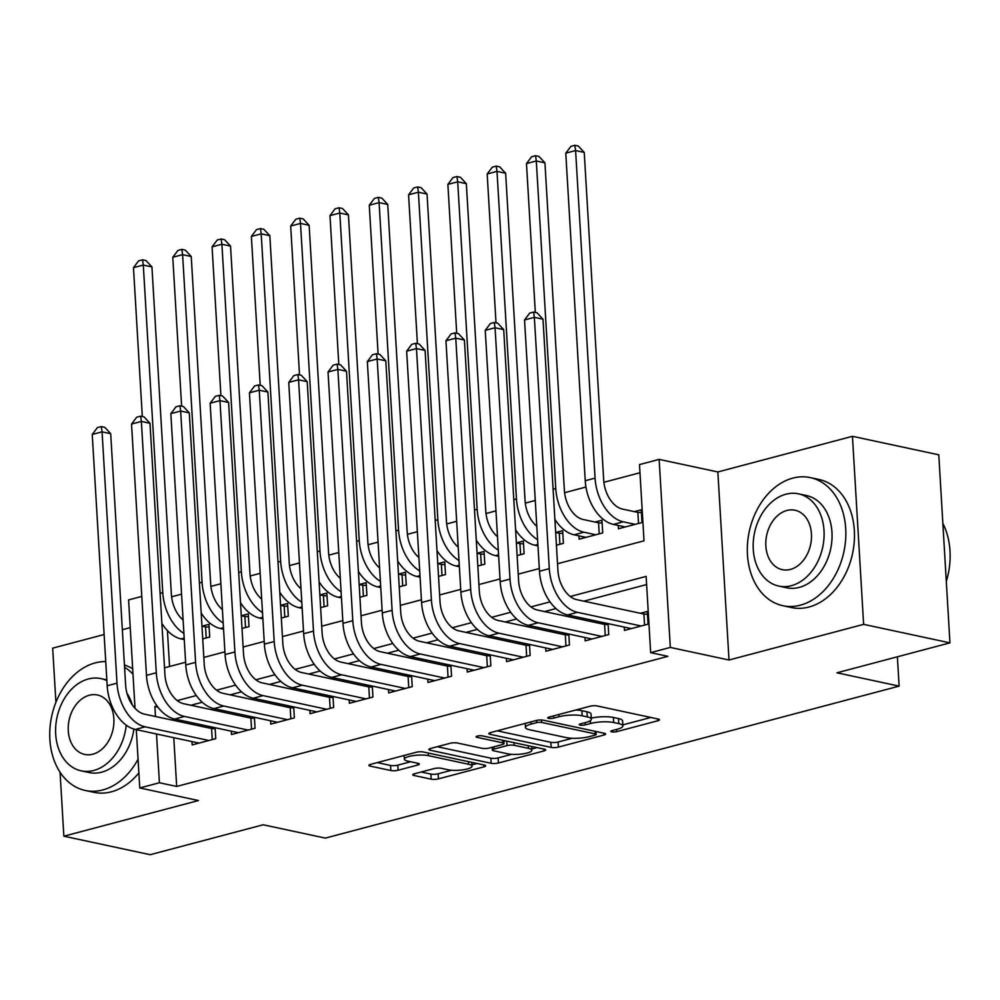 <?xml version="1.0" encoding="UTF-8"?>
<svg xmlns="http://www.w3.org/2000/svg" width="1000" height="1000" viewBox="0 0 1000 1000"><rect width="100%" height="100%" fill="white"/><g stroke="black" fill="none" stroke-linecap="round" stroke-linejoin="round"><path stroke-width="1.5" d="M611.675 731.85A3.6 0.85 176.6 0 0 616.75 731.65L657.738 720.788A5.15 1.212 176.6 0 0 659.475 719.762A5.15 1.212 176.6 0 0 658.2 719.05L597.188 705.962A5.15 1.212 176.6 0 0 589.938 706.263L548.95 717.113A3.6 0.85 176.6 0 0 547.725 717.837A3.6 0.85 176.6 0 0 548.625 718.337A3.6 0.85 176.6 0 0 553.7 718.138L559 716.725A16.462 3.9 176.6 0 1 582.188 715.788L587.275 716.875A16.462 3.9 176.6 0 1 591.362 719.163A16.462 3.9 176.6 0 1 585.775 722.475L580.475 723.875A3.6 0.85 176.6 0 0 579.25 724.6A3.6 0.85 176.6 0 0 580.15 725.1A3.6 0.85 176.6 0 0 585.225 724.887L590.525 723.487A16.462 3.9 176.6 0 1 613.713 722.537L618.8 723.637A16.462 3.9 176.6 0 1 622.888 725.925A16.462 3.9 176.6 0 1 617.3 729.225L612 730.638A3.6 0.85 176.6 0 0 610.775 731.35A3.6 0.85 176.6 0 0 611.675 731.85M414.538 773.763A5.15 1.212 176.6 0 0 412.788 774.788A5.15 1.212 176.6 0 0 414.062 775.5L431.188 779.175A5.15 1.212 176.6 0 0 438.425 778.875L483.95 766.825A5.15 1.212 176.6 0 0 485.688 765.788A5.15 1.212 176.6 0 0 484.412 765.075L423.4 752A5.15 1.212 176.6 0 0 416.15 752.288L370.637 764.35A5.15 1.212 176.6 0 0 368.888 765.375A5.15 1.212 176.6 0 0 370.163 766.1L390.85 770.525A5.15 1.212 176.6 0 0 398.088 770.238L417.575 765.075A5.15 1.212 176.6 0 0 419.312 764.038A5.15 1.212 176.6 0 0 418.038 763.325L407.788 761.125A13.762 3.262 176.6 0 1 404.375 759.212A13.762 3.262 176.6 0 1 413.175 755.625A13.762 3.262 176.6 0 1 428.425 755.662L468.587 764.275A13.762 3.262 176.6 0 1 472.013 766.188A13.762 3.262 176.6 0 1 463.212 769.775A13.762 3.262 176.6 0 1 447.95 769.737L441.262 768.3A5.15 1.212 176.6 0 0 434.012 768.6L414.538 773.763M173.775 737.688L176.675 786.45L159.412 782.75L139.762 787.962L136.3 729.65M949.95 642.862L863.625 624.362L852.45 436.312L938.787 454.825L949.95 642.862L836.963 672.8L899.125 686.125L325.35 838.1L263.188 824.775L150.2 854.7L63.863 836.2L198.463 800.537L139.762 787.962M852.45 436.312L717.85 471.962L729.013 660.013L863.625 624.362M729.013 660.013L670.312 647.425L650.662 652.638L646.137 576.4L570.262 596.5M176.675 786.45L667.925 656.338L650.662 652.638M551.15 747.4A5.15 1.212 176.6 0 0 558.4 747.1L603.913 735.05A5.15 1.212 176.6 0 0 605.662 734.013A5.15 1.212 176.6 0 0 604.388 733.3L543.375 720.212A5.15 1.212 176.6 0 0 536.125 720.512L490.6 732.575A5.15 1.212 176.6 0 0 488.862 733.6A5.15 1.212 176.6 0 0 490.138 734.325L551.15 747.4L550.85 742.312A5.15 1.212 176.6 0 0 558.1 742.025L572.25 738.275M543.938 750.938L498.413 762.987A5.15 1.212 176.6 0 1 491.163 763.288L430.15 750.212A5.15 1.212 176.6 0 1 428.875 749.488A5.15 1.212 176.6 0 1 430.625 748.462L450.1 743.3A5.15 1.212 176.6 0 1 457.35 743L482.088 748.312A5.15 1.212 176.6 0 0 489.338 748.012L502.262 744.587A5.15 1.212 176.6 0 0 504.012 743.562A5.15 1.212 176.6 0 0 502.725 742.837L476.975 737.325A3.6 0.85 176.6 0 1 476.075 736.812A3.6 0.85 176.6 0 1 478.375 735.875A3.6 0.85 176.6 0 1 482.375 735.888L544.4 749.188A5.15 1.212 176.6 0 1 545.675 749.9A5.15 1.212 176.6 0 1 543.938 750.938L543.825 749.062M104.125 634.525L52.688 648.15L55.912 702.325M60.062 772.237L63.863 836.2M202.725 638.888L209.713 637.038L208.962 624.325L202.087 626.15M242.025 628.475L249.013 626.625L248.263 613.913L241.388 615.737M281.325 618.062L288.312 616.213L287.562 603.513L280.688 605.325M320.737 607.625L327.612 605.8L326.863 593.1L319.988 594.925M359.925 597.25L366.912 595.388L366.163 582.688L359.288 584.513M399.225 586.838L406.213 584.987L405.462 572.275L398.587 574.1M438.525 576.425L445.513 574.575L444.762 561.862L437.887 563.688M477.825 566.013L484.812 564.163L484.062 551.462L477.188 553.275M517.125 555.612L524.113 553.75L523.362 541.05L516.487 542.875M556.425 545.2L563.413 543.35L562.663 530.638L555.788 532.463M578.938 535.837L579.138 539.188L602.712 532.938L601.962 520.225L595.087 522.05M624.275 627.075L624.475 630.425L648.05 624.175L647.3 611.462L640.425 613.288M584.975 637.487L585.175 640.825L608.75 634.587L608.1 623.612M545.675 647.9L545.875 651.237L569.45 644.987L568.8 634.025M506.375 658.312L506.575 661.65L530.15 655.4L529.5 644.438M467.075 668.725L467.275 672.062L490.85 665.812L490.2 654.837M427.775 679.125L427.975 682.463L451.55 676.225L450.9 665.25M388.475 689.538L388.675 692.875L412.25 686.625L411.6 675.662M349.175 699.95L349.375 703.288L372.95 697.038L372.3 686.075M309.875 710.362L310.075 713.7L333.65 707.45L333 696.475M270.575 720.763L270.775 724.1L294.35 717.862L293.7 706.888M231.275 731.175L231.475 734.513L255.05 728.263L254.4 717.3M646.612 584.55L583.862 601.163M555.95 608.562L544.562 611.575M516.65 618.975L505.262 621.987M477.35 629.375L465.962 632.4M438.05 639.788L426.662 642.8M398.75 650.2L387.362 653.213M359.45 660.612L348.062 663.625M320.15 671.012L308.762 674.038M280.85 681.425L269.462 684.438M241.55 691.838L230.162 694.85M202.25 702.25L190.863 705.263M172.638 718.5L172.738 720.212M604.425 622.825L601.125 623.7M565.125 633.237L561.825 634.113M525.825 643.65L522.525 644.513M486.525 654.05L483.225 654.925M447.225 664.463L443.925 665.337M407.925 674.875L404.625 675.75M368.625 685.288L365.325 686.15M329.325 695.688L326.025 696.562M290.025 706.1L286.725 706.975M250.725 716.513L247.425 717.387M211.425 726.925L208.125 727.8M215.1 727.712L215.75 738.675L192.175 744.925L191.975 741.587M639.975 472.738L603.9 482.287M585.95 487.038L564.6 492.7M535.262 500.475L525.3 503.113M495.962 510.875L486 513.525M456.662 521.287L446.7 523.925M417.362 531.7L407.4 534.338M378.062 542.112L368.1 544.75M338.762 552.513L328.8 555.163M299.462 562.925L289.5 565.562M260.163 573.337L250.2 575.975M220.863 583.75L210.9 586.388M181.562 594.15L171.6 596.8M167.413 630.575L169.55 666.5M618.237 525.438L618.438 528.775L642.013 522.525L641.263 509.825L634.388 511.637M899.125 686.125L897.387 656.787M130.238 627.612L122.35 629.7M135.025 708.312L128.588 599.913L141.788 596.413M557.525 563.737L644.013 540.825L639.487 464.588L659.137 459.387L670.312 647.425M717.85 471.962L659.137 459.387M157.025 705.95L154.887 706.513L155.475 716.513M156.512 733.988L159.412 782.75M550.025 601.862L530.962 606.9M510.725 612.263L491.662 617.312M471.425 622.675L452.362 627.725M432.125 633.088L413.062 638.138M392.825 643.5L373.762 648.55M353.525 653.9L334.462 658.95M314.225 664.312L295.163 669.362M274.925 674.725L255.863 679.775M235.625 685.138L216.562 690.188M196.325 695.537L177.262 700.588M164.525 667.825L185.613 662.237M203.825 657.412L224.913 651.838M243.125 647.013L264.212 641.425M282.425 636.6L303.512 631.013M321.725 626.188L342.812 620.6M361.025 615.775L382.113 610.2M400.325 605.375L421.413 599.788M439.625 594.963L460.712 589.375M478.925 584.55L500.012 578.962M518.225 574.138L539.312 568.562M157.925 707.175L154.887 706.513M622.888 725.925L622.587 720.837A16.462 3.9 176.6 0 0 618.5 718.55L618.8 723.637M591.3 718.138A16.462 3.9 176.6 0 1 613.413 717.463L618.5 718.55M591.362 719.163L591.062 714.087A16.462 3.9 176.6 0 0 586.975 711.787L587.275 716.875M575.788 710.013A16.462 3.9 176.6 0 1 581.888 710.7L586.975 711.787M622.825 724.875L650.812 717.463M497.212 730.825L550.85 742.312M596 731.975L597 731.712M594.925 735.15A3.6 0.85 176.6 0 0 596.15 734.425A3.6 0.85 176.6 0 0 595.262 733.925L541.7 722.45A3.6 0.85 176.6 0 0 536.625 722.65L531.038 724.137A16.462 3.9 176.6 0 0 525.45 727.438A16.462 3.9 176.6 0 0 529.538 729.737L566.15 737.575A16.462 3.9 176.6 0 0 589.338 736.637L594.925 735.15M537.025 747.6L531.75 749M511.65 754.325L498.113 757.913L498.413 762.987M437.238 746.712L490.863 758.2A5.15 1.212 176.6 0 0 498.113 757.913M507.775 753.812A13.762 3.262 176.6 0 0 523.025 753.85A13.762 3.262 176.6 0 0 531.825 750.263A13.762 3.262 176.6 0 0 528.413 748.35L514.25 745.312A5.15 1.212 176.6 0 0 507.013 745.612L494.087 749.025A5.15 1.212 176.6 0 0 492.337 750.062A5.15 1.212 176.6 0 0 493.612 750.775L507.775 753.812M503.875 741.275L505.5 740.85M377.25 762.6L390.538 765.45A5.15 1.212 176.6 0 0 397.788 765.15L410.662 761.737M421.15 772L430.875 774.087A5.15 1.212 176.6 0 0 438.125 773.8L451.587 770.225M471.925 764.85L477.038 763.487M638.513 523.45L637.863 512.388L622.463 509.087A26.2 16.538 -104.8 0 1 603.688 479.975L584.237 152.425L575.6 150.575L595.062 478.125A39.3 24.8 75.2 0 0 623.225 521.8L635.138 524.35M637.863 512.388L641.425 512.612M565.775 153.175L570.913 146.337L574.85 145.3L575.6 150.575L565.775 153.175L585.237 480.725A39.3 24.8 75.2 0 0 613.4 524.4L625.312 526.95M574.85 145.3L578.3 146.037L584.237 152.425M644.55 625.1L643.9 614.038L576.712 599.637A26.2 16.538 -104.8 0 1 557.925 570.513L543 319.2L534.362 317.35L549.3 568.663A39.3 24.8 75.2 0 0 577.463 612.337L641.175 626M524.538 319.95L529.688 313.113L533.612 312.075L534.362 317.35L524.538 319.95L539.475 571.275A39.3 24.8 75.2 0 0 567.638 614.938L631.35 628.6M643.9 614.038L647.463 614.263M533.612 312.075L537.075 312.812L543 319.2M946.3 581.438A65.5 48.388 -77.9 0 0 942.862 523.425M800.362 605.175A65.5 48.388 -77.9 0 0 845.588 540.188A65.5 48.388 -77.9 0 0 810.312 477.6A65.5 48.388 -77.9 0 0 792.812 478.125A65.5 48.388 -77.9 0 0 747.575 543.112A65.5 48.388 -77.9 0 0 782.85 605.7A65.5 48.388 -77.9 0 0 800.362 605.175M782.85 605.7L791.488 607.55A65.5 48.388 -77.9 0 0 808.988 607.025A65.5 48.388 -77.9 0 0 854.225 542.038A65.5 48.388 -77.9 0 0 818.95 479.45L810.312 477.6M798.525 493.837L806.475 495.538A47.162 34.837 102.1 0 1 831.875 540.6A47.162 34.837 102.1 0 1 799.3 587.388A47.162 34.837 102.1 0 1 786.7 587.762L778.75 586.062A47.162 34.837 -77.9 0 0 791.363 585.688A47.162 34.837 -77.9 0 0 823.925 538.9A47.162 34.837 -77.9 0 0 798.525 493.837A47.162 34.837 -77.9 0 0 785.925 494.212A47.162 34.837 -77.9 0 0 753.35 541A47.162 34.837 -77.9 0 0 778.75 586.062M786.888 510.475A30.4 22.45 -77.9 0 0 765.9 540.625A30.4 22.45 -77.9 0 0 782.275 569.663A30.4 22.45 -77.9 0 0 790.387 569.425A30.4 22.45 -77.9 0 0 811.388 539.275A30.4 22.45 -77.9 0 0 795.013 510.225A30.4 22.45 -77.9 0 0 786.888 510.475M105.738 661.575A65.5 48.388 -77.9 0 0 95.237 662.887A65.5 48.388 -77.9 0 0 50 727.875A65.5 48.388 -77.9 0 0 85.275 790.475A65.5 48.388 -77.9 0 0 102.788 789.95A65.5 48.388 -77.9 0 0 138.05 759.237M133 674.262A65.5 48.388 -77.9 0 0 124.575 667.212M85.275 790.475L93.912 792.325A65.5 48.388 -77.9 0 0 111.412 791.8A65.5 48.388 -77.9 0 0 138.863 772.9M132.675 668.737A65.5 48.388 -77.9 0 0 124.438 665.025M127.037 693.413A47.162 34.837 102.1 0 1 132.275 704.862M133.9 729.075A47.162 34.837 102.1 0 1 101.725 772.163A47.162 34.837 102.1 0 1 89.125 772.537L81.188 770.837A47.162 34.837 -77.9 0 0 93.787 770.462A47.162 34.837 -77.9 0 0 126.225 725.163M106.862 680.638A47.162 34.837 -77.9 0 0 100.95 678.6A47.162 34.837 -77.9 0 0 88.35 678.975A47.162 34.837 -77.9 0 0 55.775 725.763A47.162 34.837 -77.9 0 0 81.188 770.837M89.312 695.238A30.4 22.45 -77.9 0 0 68.325 725.387A30.4 22.45 -77.9 0 0 84.7 754.438A30.4 22.45 -77.9 0 0 92.812 754.2A30.4 22.45 -77.9 0 0 113.812 724.038A30.4 22.45 -77.9 0 0 97.438 695A30.4 22.45 -77.9 0 0 89.312 695.238M599.212 533.862L598.562 522.8L583.162 519.5A26.2 16.538 -104.8 0 1 564.388 490.387L544.938 162.825L536.3 160.975L555.763 488.537A39.3 24.8 75.2 0 0 583.925 532.2L595.837 534.763M598.562 522.8L602.125 523.025M554.888 519.362A39.3 24.8 75.2 0 0 574.1 534.812L586.013 537.362M535.55 155.712L536.3 160.975L526.475 163.588L531.613 156.75L535.55 155.712L539 156.45L544.938 162.825M526.475 163.588L535.312 312.438M559.913 544.275L559.263 533.212L555.662 532.438M559.263 533.212L562.825 533.438M515.588 529.763A39.3 24.8 75.2 0 0 534.8 545.212L537.962 545.9M536.8 526.275A26.2 16.538 -104.8 0 1 525.087 500.8L505.637 173.238L497 171.388L516.462 498.95A39.3 24.8 75.2 0 0 537.6 539.725M496.25 166.112L497 171.388L487.175 173.988L492.312 167.162L496.25 166.112L499.7 166.863L505.637 173.238M487.175 173.988L496.012 322.85M520.612 554.688L519.963 543.612L516.362 542.85M519.963 543.612L523.525 543.837M476.287 540.175A39.3 24.8 75.2 0 0 495.5 555.625L498.663 556.3M497.5 536.688A26.2 16.538 -104.8 0 1 485.788 511.2L466.337 183.65L457.7 181.8L477.163 509.35A39.3 24.8 75.2 0 0 498.3 550.138M456.95 176.525L457.7 181.8L447.875 184.4L453.013 177.562L456.95 176.525L460.4 177.262L466.337 183.65M447.875 184.4L456.712 333.263M481.312 565.087L480.662 554.025L477.062 553.263M480.662 554.025L484.225 554.25M436.987 550.588A39.3 24.8 75.2 0 0 456.2 566.038L459.363 566.712M458.2 547.1A26.2 16.538 -104.8 0 1 446.488 521.613L427.038 194.062L418.4 192.213L437.863 519.763A39.3 24.8 75.2 0 0 459 560.55M417.65 186.938L418.4 192.213L408.575 194.812L413.713 187.975L417.65 186.938L421.1 187.675L427.038 194.062M408.575 194.812L417.413 343.675M605.25 635.513L604.6 624.438L537.413 610.037A26.2 16.538 -104.8 0 1 518.625 580.925L503.7 329.613L495.062 327.762L510 579.075A39.3 24.8 75.2 0 0 538.162 622.75L601.875 636.4M485.238 330.363L490.387 323.525L494.312 322.488L495.062 327.762L485.238 330.363L500.175 581.675A39.3 24.8 75.2 0 0 528.337 625.35L592.05 639.012M604.6 624.438L608.162 624.675M494.312 322.488L497.775 323.225L503.7 329.613M565.95 645.925L565.3 634.85L498.113 620.45A26.2 16.538 -104.8 0 1 479.325 591.337L464.4 340.012L455.763 338.162L470.7 589.487A39.3 24.8 75.2 0 0 498.862 633.162L562.575 646.812M445.938 340.763L451.087 333.938L455.012 332.9L455.763 338.162L445.938 340.763L460.875 592.087A39.3 24.8 75.2 0 0 489.038 635.763L552.75 649.412M565.3 634.85L568.862 635.075M455.012 332.9L458.475 333.638L464.4 340.012M526.65 656.325L526 645.263L458.812 630.862A26.2 16.538 -104.8 0 1 440.025 601.75L425.1 350.425L416.463 348.575L431.4 599.9A39.3 24.8 75.2 0 0 459.562 643.562L523.275 657.225M406.637 351.175L411.788 344.35L415.712 343.3L416.463 348.575L406.637 351.175L421.575 602.5A39.3 24.8 75.2 0 0 449.738 646.162L513.45 659.825M526 645.263L529.562 645.487M415.712 343.3L419.175 344.05L425.1 350.425M487.35 666.737L486.7 655.675L419.513 641.275A26.2 16.538 -104.8 0 1 400.725 612.163L385.8 360.838L377.163 358.988L392.1 610.3A39.3 24.8 75.2 0 0 420.262 653.975L483.975 667.638M367.337 361.587L372.488 354.75L376.413 353.713L377.163 358.988L367.337 361.587L382.275 612.913A39.3 24.8 75.2 0 0 410.438 656.575L474.15 670.238M486.7 655.675L490.262 655.9M376.413 353.713L379.875 354.45L385.8 360.838M442.013 575.5L441.362 564.438L437.762 563.663M441.362 564.438L444.925 564.663M397.688 561A39.3 24.8 75.2 0 0 416.9 576.45L420.062 577.125M418.9 557.5A26.2 16.538 -104.8 0 1 407.188 532.025L387.738 204.462L379.1 202.613L398.562 530.175A39.3 24.8 75.2 0 0 419.7 570.962M378.35 197.35L379.1 202.613L369.275 205.225L374.412 198.388L378.35 197.35L381.8 198.088L387.738 204.462M369.275 205.225L378.113 354.075M448.05 677.15L447.4 666.087L380.213 651.675A26.2 16.538 -104.8 0 1 361.425 622.562L346.5 371.25L337.863 369.4L352.8 620.712A39.3 24.8 75.2 0 0 380.962 664.388L444.675 678.037M328.038 372L333.188 365.163L337.113 364.125L337.863 369.4L328.038 372L342.975 623.312A39.3 24.8 75.2 0 0 371.138 666.988L434.85 680.65M447.4 666.087L450.962 666.312M337.113 364.125L340.575 364.862L346.5 371.25M402.713 585.913L402.062 574.85L398.462 574.075M402.062 574.85L405.625 575.075M358.387 571.4A39.3 24.8 75.2 0 0 377.6 586.85L380.763 587.537M379.6 567.913A26.2 16.538 -104.8 0 1 367.887 542.438L348.438 214.875L339.8 213.025L359.263 540.588A39.3 24.8 75.2 0 0 380.4 581.375M339.05 207.75L339.8 213.025L329.975 215.625L335.112 208.8L339.05 207.75L342.5 208.5L348.438 214.875M329.975 215.625L338.812 364.487M408.75 687.562L408.1 676.488L340.913 662.087A26.2 16.538 -104.8 0 1 322.125 632.975L307.2 381.65L298.562 379.8L313.5 631.125A39.3 24.8 75.2 0 0 341.662 674.8L405.375 688.45M288.738 382.413L293.888 375.575L297.812 374.538L298.562 379.8L288.738 382.413L303.675 633.725A39.3 24.8 75.2 0 0 331.838 677.4L395.55 691.05M408.1 676.488L411.662 676.712M297.812 374.538L301.275 375.275L307.2 381.65M363.413 596.325L362.762 585.25L359.162 584.487M362.762 585.25L366.325 585.475M319.088 581.812A39.3 24.8 75.2 0 0 338.3 597.263L341.463 597.938M340.3 578.325A26.2 16.538 -104.8 0 1 328.587 552.837L309.137 225.287L300.5 223.438L319.962 550.988A39.3 24.8 75.2 0 0 341.1 591.775M299.75 218.162L300.5 223.438L290.675 226.038L295.812 219.2L299.75 218.162L303.2 218.9L309.137 225.287M290.675 226.038L299.513 374.9M369.45 697.962L368.8 686.9L301.613 672.5A26.2 16.538 -104.8 0 1 282.825 643.388L267.9 392.062L259.262 390.213L274.2 641.538A39.3 24.8 75.2 0 0 302.362 685.2L366.075 698.863M249.438 392.812L254.587 385.988L258.512 384.938L259.262 390.213L249.438 392.812L264.375 644.137A39.3 24.8 75.2 0 0 292.538 687.812L356.25 701.462M368.8 686.9L372.362 687.125M258.512 384.938L261.975 385.688L267.9 392.062M324.113 606.725L323.462 595.662L319.862 594.9M323.462 595.662L327.025 595.887M279.788 592.225A39.3 24.8 75.2 0 0 299 607.675L302.162 608.35M301 588.737A26.2 16.538 -104.8 0 1 289.288 563.25L269.837 235.7L261.2 233.85L280.663 561.4A39.3 24.8 75.2 0 0 301.8 602.188M260.45 228.575L261.2 233.85L251.375 236.45L256.512 229.613L260.45 228.575L263.9 229.312L269.837 235.7M251.375 236.45L260.212 385.312M330.15 708.375L329.5 697.312L262.312 682.913A26.2 16.538 -104.8 0 1 243.525 653.8L228.6 402.475L219.963 400.625L234.9 651.95A39.3 24.8 75.2 0 0 263.062 695.612L326.775 709.275M210.138 403.225L215.287 396.388L219.213 395.35L219.963 400.625L210.138 403.225L225.075 654.55A39.3 24.8 75.2 0 0 253.238 698.213L316.95 711.875M329.5 697.312L333.062 697.537M219.213 395.35L222.675 396.087L228.6 402.475M284.812 617.137L284.163 606.075L280.562 605.3M284.163 606.075L287.725 606.3M240.487 602.638A39.3 24.8 75.2 0 0 259.7 618.088L262.863 618.763M261.7 599.138A26.2 16.538 -104.8 0 1 249.988 573.663L230.538 246.1L221.9 244.25L241.363 571.812A39.3 24.8 75.2 0 0 262.5 612.6M221.15 238.988L221.9 244.25L212.075 246.863L217.213 240.025L221.15 238.988L224.6 239.725L230.538 246.1M212.075 246.863L220.912 395.712M290.85 718.787L290.2 707.725L223.012 693.312A26.2 16.538 -104.8 0 1 204.225 664.2L189.3 412.887L180.662 411.037L195.6 662.35A39.3 24.8 75.2 0 0 223.762 706.025L287.475 719.675M170.837 413.638L175.987 406.8L179.913 405.763L180.662 411.037L170.837 413.638L185.775 664.95A39.3 24.8 75.2 0 0 213.938 708.625L277.65 722.288M290.2 707.725L293.762 707.95M179.913 405.763L183.375 406.5L189.3 412.887M245.512 627.55L244.862 616.487L241.262 615.712M244.862 616.487L248.425 616.712M201.188 613.038A39.3 24.8 75.2 0 0 220.4 628.488L223.562 629.175M222.4 609.55A26.2 16.538 -104.8 0 1 210.688 584.075L191.238 256.512L182.6 254.662L202.062 582.225A39.3 24.8 75.2 0 0 223.2 623.013M181.85 249.387L182.6 254.662L172.775 257.262L177.913 250.438L181.85 249.387L185.3 250.138L191.238 256.512M172.775 257.262L181.612 406.125M251.55 729.2L250.9 718.125L183.713 703.725A26.2 16.538 -104.8 0 1 164.925 674.613L150 423.288L141.363 421.438L156.3 672.763A39.3 24.8 75.2 0 0 184.462 716.438L248.175 730.088M131.537 424.05L136.688 417.212L140.612 416.175L141.363 421.438L131.537 424.05L146.475 675.362A39.3 24.8 75.2 0 0 174.638 719.038L238.35 732.688M250.9 718.125L254.462 718.35M140.612 416.175L144.075 416.912L150 423.288M206.213 637.962L205.562 626.888L201.962 626.125M205.562 626.888L209.125 627.112M161.887 623.45A39.3 24.8 75.2 0 0 181.1 638.9L184.262 639.575M183.1 619.963A26.2 16.538 -104.8 0 1 171.388 594.475L151.938 266.925L143.3 265.075L162.763 592.625A39.3 24.8 75.2 0 0 183.9 633.413M142.55 259.8L143.3 265.075L133.475 267.675L138.613 260.85L142.55 259.8L146 260.538L151.938 266.925M133.475 267.675L142.312 416.538M212.25 739.6L211.6 728.538L144.412 714.137A26.2 16.538 -104.8 0 1 125.625 685.025L110.7 433.7L102.062 431.85L117 683.175A39.3 24.8 75.2 0 0 145.162 726.838L208.875 740.5M92.238 434.45L97.387 427.625L101.312 426.575L102.062 431.85L92.238 434.45L107.175 685.775A39.3 24.8 75.2 0 0 135.338 729.45L199.05 743.1M211.6 728.538L215.162 728.763M101.312 426.575L104.775 427.325L110.7 433.7M616.613 729.412L616.75 731.65M553.562 715.9L553.7 718.138M585.087 722.65L585.225 724.887M613.413 717.463L613.713 722.537M590.35 720.625L590.525 723.487M581.888 710.7L582.188 715.788M558.862 714.488L559 716.725M657.625 718.925L657.738 720.788M490.05 732.738L490.138 734.325M603.812 733.175L603.913 735.05M558.1 742.025L558.4 747.1M595.1 731.312L595.262 733.925M541.55 720L541.7 722.45M536.5 720.425L536.625 722.65M530.9 721.9L531.038 724.137M490.863 758.2L491.163 763.288M430.062 748.625L430.15 750.212M502.575 740.225L502.725 742.837M476.9 736.213L476.975 737.325M528.25 745.725L528.413 748.35M514.1 742.688L514.25 745.312M506.737 741.112L507.013 745.612M493.95 746.787L494.087 749.025M468.438 761.65L468.587 764.275M428.275 753.037L428.425 755.662M417.463 763.2L417.575 765.075M397.788 765.15L398.088 770.238M390.538 765.45L390.85 770.525M370.075 764.513L370.163 766.1M483.837 764.95L483.95 766.825M438.125 773.8L438.425 778.875M430.875 774.087L431.188 779.175M413.975 773.925L414.062 775.5M623.225 521.8L613.4 524.4M595.062 478.125L585.237 480.725M577.463 612.337L567.638 614.938M549.3 568.663L539.475 571.275M583.925 532.2L574.1 534.812M555.763 488.537L553.1 489.237M537.875 544.4L534.8 545.212M516.462 498.95L513.8 499.65M498.575 554.812L495.5 555.625M477.163 509.35L474.5 510.062M459.275 565.225L456.2 566.038M437.863 519.763L435.2 520.462M538.162 622.75L528.337 625.35M510 579.075L500.175 581.675M498.862 633.162L489.038 635.763M470.7 589.487L460.875 592.087M459.562 643.562L449.738 646.162M431.4 599.9L421.575 602.5M420.262 653.975L410.438 656.575M392.1 610.3L382.275 612.913M419.975 575.625L416.9 576.45M398.562 530.175L395.9 530.875M380.962 664.388L371.138 666.988M352.8 620.712L342.975 623.312M380.675 586.038L377.6 586.85M359.263 540.588L356.6 541.287M341.662 674.8L331.838 677.4M313.5 631.125L303.675 633.725M341.375 596.45L338.3 597.263M319.962 550.988L317.3 551.7M302.362 685.2L292.538 687.812M274.2 641.538L264.375 644.137M302.075 606.862L299 607.675M280.663 561.4L278 562.1M263.062 695.612L253.238 698.213M234.9 651.95L225.075 654.55M262.775 617.263L259.7 618.088M241.363 571.812L238.7 572.513M223.762 706.025L213.938 708.625M195.6 662.35L185.775 664.95M223.475 627.675L220.4 628.488M202.062 582.225L199.4 582.925M184.462 716.438L174.638 719.038M156.3 672.763L146.475 675.362M184.175 638.088L181.1 638.9M162.763 592.625L160.1 593.337M145.162 726.838L135.338 729.45M117 683.175L107.175 685.775M595.975 731.5L596.15 734.425M525.212 723.4L525.45 727.438M503.825 740.487L504.012 743.562M531.6 746.438L531.825 750.263M492.175 747.262L492.337 750.062M471.788 762.362L472.013 766.188M404.15 755.475L404.375 759.212M106.825 679.862L100.95 678.6"/></g></svg>
